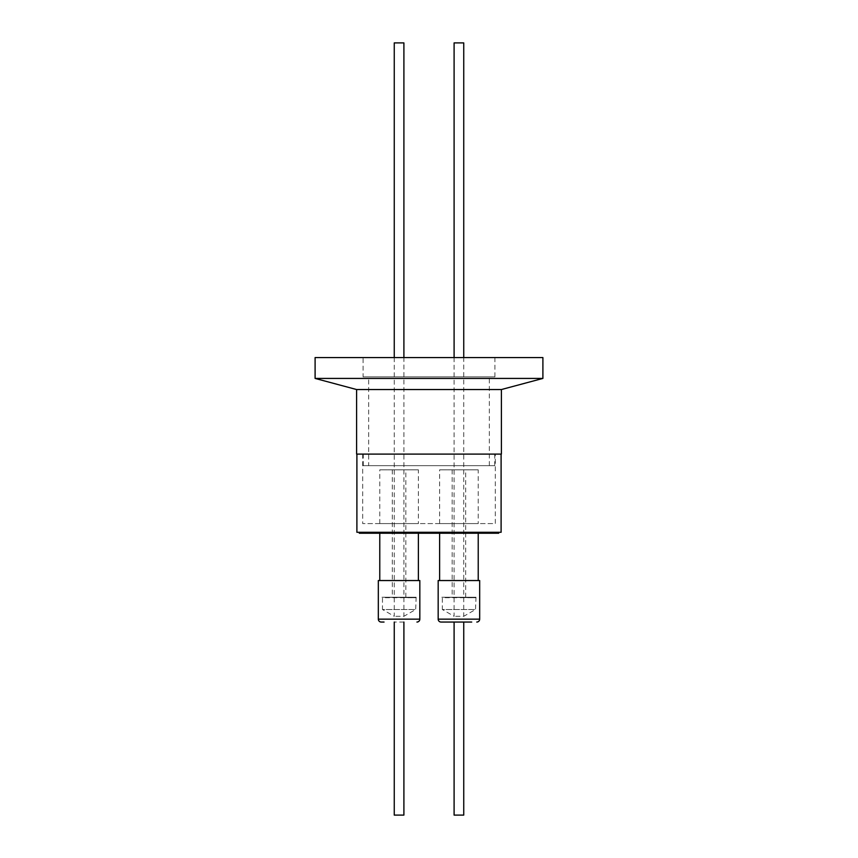 <?xml version="1.0" encoding="UTF-8"?>
<svg xmlns="http://www.w3.org/2000/svg" width="858" height="858" viewBox="0 0 858 858"><rect width="100%" height="100%" fill="white"/><g stroke="black" fill="none" stroke-linecap="round" stroke-linejoin="round"><path stroke-width="0.64" stroke-dasharray="4.29 3.22" d="M363.073 376.876L494.927 376.876L363.073 376.876L363.073 357.571L494.927 357.571L363.073 357.571M494.927 376.876L494.927 357.571M368.672 465.68L489.328 465.68L368.672 465.68L368.672 376.876L489.328 376.876L368.672 376.876M489.328 465.68L489.328 376.876M501.104 454.096L356.896 454.096L501.104 454.096M494.734 465.68L363.266 465.68L494.734 465.68L494.734 454.096L363.266 454.096L494.734 454.096M363.266 465.68L363.266 454.096M498.691 532.282L359.309 532.282L498.691 532.282M495.313 454.096L362.687 454.096L495.313 454.096L495.313 523.595L362.687 523.595L495.313 523.595M362.687 454.096L362.687 523.595M379.772 580.544L418.382 580.544L379.772 580.544M418.382 533.247L379.772 533.247L418.382 533.247M439.618 580.544L478.228 580.544L439.618 580.544M478.228 533.247L439.618 533.247L478.228 533.247M418.382 523.595L379.772 523.595L418.382 523.595L418.382 469.83L379.772 469.83L418.382 469.83M379.772 523.595L379.772 469.83M478.228 523.595L439.618 523.595L478.228 523.595L478.228 469.83L439.618 469.83L478.228 469.83M439.618 523.595L439.618 469.83M392.321 597.243L405.834 597.243L392.321 597.243L392.321 469.83L405.834 469.83L392.321 469.83M405.834 597.243L405.834 469.83M452.166 597.243L465.68 597.243L452.166 597.243L452.166 469.83L465.68 469.83L452.166 469.83M465.68 597.243L465.68 469.83M416.162 597.243L415.68 609.502L382.475 609.502L382.475 597.726L415.68 597.726L381.992 597.243L416.162 597.243L381.992 597.243M476.008 597.243L475.525 609.502L442.32 609.502L442.32 597.726L475.525 597.726L441.838 597.243L476.008 597.243L441.838 597.243M403.904 622.05L394.251 622.05L403.904 622.05M394.251 357.571L394.251 616.301L382.475 609.502L415.68 609.502L403.904 616.301L394.251 616.301L403.904 616.301L403.904 357.571M454.096 357.571L454.096 616.301L442.32 609.502L475.525 609.502L463.749 616.301L454.096 616.301L463.749 616.301L463.749 357.571M315.101 357.571L542.899 357.571M542.899 378.421L315.101 378.421M501.394 389.543L356.606 389.543M501.394 454.096L356.606 454.096M501.104 532.282L356.896 532.282M498.691 533.247L359.309 533.247M378.324 580.544L419.83 580.544M438.17 580.544L479.676 580.544M384.041 622.05L381.22 622.05M471.718 622.05L462.301 622.05M445.999 622.05L441.613 622.05M454.096 622.05L463.749 622.05M403.904 815.1L394.251 815.1M463.749 815.1L454.096 815.1M394.251 42.9L403.904 42.9M454.096 42.9L463.749 42.9M419.83 619.154L378.324 619.154M479.676 619.154L438.17 619.154"/><path stroke-width="1.29" d="M315.101 378.421L542.899 378.421L542.899 357.571L315.101 357.571L315.101 378.421L356.606 389.543L501.394 389.543L542.899 378.421M356.606 389.543L356.606 454.096L501.394 454.096L501.394 389.543M356.896 454.096L356.896 532.282L501.104 532.282L501.104 454.096M359.309 532.282L359.309 533.247L498.691 533.247L498.691 532.282M418.382 580.544L418.382 533.247M379.772 580.544L379.772 533.247M478.228 580.544L478.228 533.247M439.618 580.544L439.618 533.247M378.324 619.154L419.83 619.154L419.83 580.544L378.324 580.544L378.324 619.154A2.896 2.896 0 0 0 381.22 622.05L384.041 622.05M438.17 619.154L479.676 619.154L479.676 580.544L438.17 580.544L438.17 619.154A2.896 2.896 0 0 0 441.066 622.05L471.718 622.05M419.83 619.154A2.896 2.896 0 0 1 416.934 622.05M479.676 619.154A2.896 2.896 0 0 1 476.78 622.05M394.251 622.05L394.251 815.1L403.904 815.1L403.904 622.05M454.096 815.1L463.749 815.1L463.749 622.05L454.096 622.05L454.096 815.1M403.904 357.571L403.904 42.9L394.251 42.9L394.251 357.571M463.749 357.571L463.749 42.9L454.096 42.9L454.096 357.571M462.301 622.05L445.999 622.05M441.613 622.05L441.066 622.05"/></g></svg>
